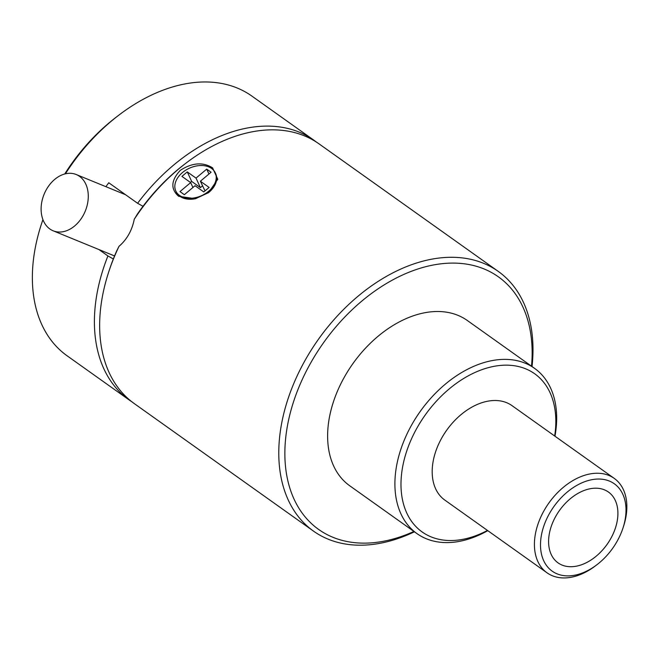 <?xml version="1.0" encoding="UTF-8"?>
<svg xmlns="http://www.w3.org/2000/svg" width="659" height="659" viewBox="0 0 659 659"><rect width="100%" height="100%" fill="white"/><g stroke="black" fill="none" stroke-linecap="round" stroke-linejoin="round"><path stroke-width="0.99" d="M178.647 196.3C170.442 189.042 170.978 180.401 180.269 170.36C192.107 162.699 202.865 161.85 212.544 167.806L217.767 179.273L208.508 192.667L195.484 198.721L178.647 196.3M175.796 191.011A21.731 15.009 155.2 0 1 185.657 170.228A21.731 15.009 155.2 0 1 211.564 168.432A21.731 15.009 155.2 0 1 215.262 172.806A21.731 15.009 155.2 0 1 205.402 193.598A21.731 15.009 155.2 0 1 179.487 195.393A21.731 15.009 155.2 0 1 175.796 191.011L176.233 191.967A21.731 15.009 -24.8 0 0 179.932 196.341A21.731 15.009 -24.8 0 0 195.847 198.639M208.162 192.922A21.731 15.009 -24.8 0 0 215.699 173.762L215.262 172.806M562.061 565.076A43.461 29.227 125.4 0 0 608.957 541.599A43.461 29.227 125.4 0 0 608.455 492.051A43.461 29.227 125.4 0 0 604.451 489.843A43.461 29.227 125.4 0 0 557.555 513.328A43.461 29.227 125.4 0 0 558.058 562.877A43.461 29.227 125.4 0 0 562.061 565.076M558.049 562.877A43.461 29.227 125.4 0 0 562.053 565.068A43.461 29.227 125.4 0 0 608.949 541.591A43.461 29.227 125.4 0 0 608.446 492.042M617.096 541.319A53.61 36.047 -54.6 0 1 596.939 564.705A53.61 36.047 -54.6 0 1 548.436 567.86A53.61 36.047 -54.6 0 1 549.417 513.6A53.61 36.047 -54.6 0 1 604.501 479.604A53.61 36.047 -54.6 0 1 622.928 528.18A53.61 36.047 -54.6 0 1 617.096 541.319M596.939 564.705L595.423 565.859A57.951 38.963 -54.6 0 1 552.374 575.752A57.951 38.963 -54.6 0 1 547.036 572.819A57.951 38.963 -54.6 0 1 544.054 510.61A57.951 38.963 -54.6 0 1 608.891 475.444A57.951 38.963 -54.6 0 1 614.229 478.376A57.951 38.963 -54.6 0 1 623.521 526.376L622.928 528.18M614.229 478.376L512.002 405.639A57.951 38.963 125.4 0 0 506.664 402.698A57.951 38.963 125.4 0 0 444.133 434.009A57.951 38.963 125.4 0 0 444.8 500.074L547.036 572.819M487.462 530.429A97.071 65.266 -54.6 0 1 431.06 536.863A97.071 65.266 -54.6 0 1 417.122 427.757A97.071 65.266 -54.6 0 1 525.734 368.842A97.071 65.266 -54.6 0 1 554.664 435.994M487.775 530.652A101.42 68.19 -54.6 0 1 426.324 538.757A101.42 68.19 -54.6 0 1 416.982 533.625A101.42 68.19 -54.6 0 1 415.804 418.012A101.42 68.19 -54.6 0 1 525.231 363.216A101.42 68.19 -54.6 0 1 534.573 368.356A101.42 68.19 -54.6 0 1 554.977 436.217M42.917 219.579A152.122 102.285 125.4 0 0 42.514 220.773L41.525 223.78A159.371 107.162 125.4 0 0 67.078 355.778L129.115 399.922A159.371 107.162 125.4 0 0 131.775 401.726M42.942 219.636A159.371 107.162 125.4 0 0 41.525 223.78M534.573 368.356L467.297 320.48A101.42 68.19 125.4 0 0 457.956 315.348A101.42 68.19 125.4 0 0 348.529 370.136A101.42 68.19 125.4 0 0 349.698 485.749L416.982 533.625M316.485 142.138A159.371 107.162 125.4 0 0 313.898 140.21L251.862 96.074A159.371 107.162 125.4 0 0 237.182 88.001A159.371 107.162 125.4 0 0 118.785 115.193A159.371 107.162 125.4 0 0 65.406 173.811M105.893 186.678A159.371 107.162 -54.6 0 1 108.76 182.765L137.599 203.285L143.011 206.292A155.022 104.237 125.4 0 0 137.574 213.813L134.263 219.249C132.022 230.461 126.94 239.489 119.007 246.326L116.824 250.634A155.022 104.237 125.4 0 0 113.34 258.954L107.919 255.947A159.371 107.162 125.4 0 0 129.115 399.922M107.919 255.947L98.941 249.555M313.898 140.21A159.371 107.162 125.4 0 0 299.227 132.146A159.371 107.162 125.4 0 0 137.599 203.285M414.429 531.805A159.371 107.162 -54.6 0 1 328.157 539.177A159.371 107.162 -54.6 0 1 313.478 531.105A159.371 107.162 -54.6 0 1 305.274 360.045A159.371 107.162 -54.6 0 1 483.591 263.328A159.371 107.162 -54.6 0 1 498.27 271.401L319.145 143.942A159.371 107.162 125.4 0 0 304.466 135.869A159.371 107.162 125.4 0 0 186.069 163.07L184.553 164.223A155.022 104.237 125.4 0 0 143.011 206.292M413.934 531.451A155.022 104.237 -54.6 0 1 298.733 507.932A155.022 104.237 -54.6 0 1 310.644 363.035A155.022 104.237 -54.6 0 1 454.265 263.106A155.022 104.237 -54.6 0 1 531.525 366.19M79.525 176.348A30.413 22.233 112.3 0 1 84.228 213.442A30.413 22.233 112.3 0 1 53.165 230.807A30.413 22.233 112.3 0 1 49.87 228.986A30.413 22.233 112.3 0 1 45.166 191.884A30.413 22.233 112.3 0 1 76.222 174.528A30.413 22.233 112.3 0 1 79.525 176.348M113.34 258.954A155.022 104.237 125.4 0 0 109.402 269.852L108.809 271.656A159.371 107.162 125.4 0 0 134.354 403.646L313.478 531.105M119.007 246.326A159.371 107.162 125.4 0 0 108.809 271.656M186.069 163.07A159.371 107.162 125.4 0 0 134.263 219.249M498.27 271.401A159.371 107.162 -54.6 0 1 532.027 366.544M118.785 115.193L116.264 117.121A152.122 102.285 125.4 0 0 64.739 173.984M187.28 171.892L181.933 176.39L190.673 182.601L179.981 191.588L184.347 194.693L195.039 185.714L203.779 191.926L209.125 187.436L200.385 181.217L211.078 172.23L206.704 169.124L196.02 178.111L187.28 171.892L191.662 181.406L190.435 182.436M192.922 187.494L190.673 182.601M196.02 178.111L200.402 187.626L191.662 181.406M202.519 185.846L200.402 187.626M206.704 169.124L208.961 174.009M200.385 181.217L205.007 190.896M53.165 230.807L114.551 255.947M76.222 174.528L125.605 194.751"/></g></svg>
